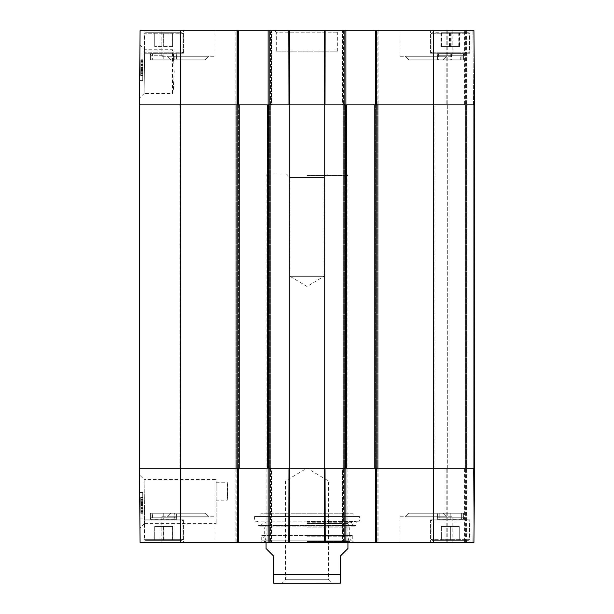 <?xml version="1.0" encoding="UTF-8"?>
<svg xmlns="http://www.w3.org/2000/svg" width="614" height="614" viewBox="0 0 614 614"><rect width="100%" height="100%" fill="white"/><g stroke="black" fill="none" stroke-linecap="round" stroke-linejoin="round"><path stroke-width="0.46" stroke-dasharray="3.07 2.3" d="M473.294 468.175L474.568 468.175L474.568 104.894L473.294 104.894L474.568 104.894L474.568 468.175L447.706 468.175L473.294 468.175L473.294 104.894L467.154 104.894L473.294 104.894L473.294 468.175M374.793 468.175L378.124 468.175L374.793 468.175L374.793 104.894L474.568 104.894L474.568 468.175L374.793 468.175L374.793 104.894L343.326 104.894L346.657 104.894L343.326 104.894L346.657 104.894L346.657 468.175L324.722 468.175L324.722 104.894L346.657 104.894L346.657 468.175L343.326 468.175L378.124 468.175L374.793 468.175L374.793 104.894L378.124 104.894L374.793 104.894M267.343 468.175L270.674 468.175L267.343 468.175L267.343 104.894L289.278 104.894L289.278 468.175L267.343 468.175L267.343 104.894L235.876 104.894L239.207 104.894L235.876 104.894L239.207 104.894L239.207 468.175L139.432 468.175L270.674 468.175L267.343 468.175L267.343 104.894L270.674 104.894L267.343 104.894M239.207 468.175L235.108 468.175L237.411 468.175L237.411 542.369L140.076 542.369L139.432 468.175L139.432 104.894L239.207 104.894L239.207 468.175L239.207 104.894M289.278 468.175L324.722 468.175M434.919 468.175L179.081 468.175L434.919 468.175L434.919 104.894L179.081 104.894L434.919 104.894M447.706 468.175L447.706 104.894L467.154 104.894L447.706 104.894L447.706 468.175M466.387 468.175L466.387 104.894L466.387 468.175M324.722 104.894L289.278 104.894M343.326 468.175L343.326 104.894L343.326 468.175M346.657 468.175L346.657 104.894M378.124 468.175L378.124 104.894L378.124 468.175M270.674 468.175L270.674 104.894L270.674 468.175M235.876 468.175L235.876 104.894L235.876 468.175M328.429 579.716L285.571 579.716L328.429 579.716L332.013 583.3L281.987 583.3L285.571 579.716L285.571 480.969L328.429 480.969L285.571 480.969L307 468.091L328.429 480.969L328.429 579.716M339.235 583.3L274.765 583.3M347.931 548.509L340.256 556.184L340.256 583.239M273.744 583.239L273.744 556.184L266.069 548.509M327.584 173.969L324.008 177.546L324.008 276.3L307 286.515L289.992 276.3L324.008 276.3L289.992 276.3L289.992 177.546L324.008 177.546L289.992 177.546L286.416 173.969L327.584 173.969L286.416 173.969M307 173.969L267.604 173.969L307 173.969M307 175.504L347.931 175.504L307 175.504M227.779 491.2L227.28 482.243C227.825 481.698 227.825 500.702 227.28 500.157L227.779 491.2M353.05 513.204L260.95 513.204L353.05 513.204L353.05 516.527L260.95 516.527L353.05 516.527M144.137 479.519L144.597 523.305L144.137 479.519L216.182 479.519L216.182 523.351L216.182 479.519M144.597 523.351L216.182 523.351M289.332 542.369L268.111 542.369L271.442 542.369L268.111 542.369L268.111 468.175L289.524 468.175L288.979 468.175L288.803 542.369L260.183 542.369L353.817 542.369L289.332 542.369L324.668 542.369L324.476 468.175L325.021 468.175L289.524 468.175L289.332 542.369M345.889 542.369L345.889 468.175L345.889 542.369L377.863 542.369L376.589 542.369L376.589 468.175L377.863 468.175L343.587 468.175L345.889 468.175L345.889 542.369L325.197 542.369L325.021 468.175L474.568 468.175L473.547 468.175L474.568 468.175L473.924 542.369L375.561 542.369L376.589 542.369L375.561 542.369L375.561 468.175L376.589 468.175L375.561 468.175L375.561 542.369L375.561 104.894L376.589 104.894L375.561 104.894L376.589 104.894L375.561 104.894L375.561 30.7L473.924 30.7L472.903 30.7L473.924 30.7L474.568 104.894L376.589 104.894L378.892 104.894L376.589 104.894L376.589 30.7L342.558 30.7L345.889 30.7L344.861 30.7L345.889 30.7L345.889 104.894L288.979 104.894L289.524 104.894L289.332 30.7L345.889 30.7L345.889 104.894L344.861 104.894L345.889 104.894L345.889 30.7M378.892 542.369L377.863 542.369L378.892 542.369L377.863 542.369L378.892 542.369L378.892 468.175L377.863 468.175L378.892 468.175L378.892 542.369M472.903 542.369L465.619 542.369L472.903 542.369L473.547 468.175L465.619 468.175L473.547 468.175L472.903 542.369M464.591 542.369L446.171 542.369L464.591 542.369L464.591 468.175L465.619 468.175L446.171 468.175L464.591 468.175L464.591 542.369M376.589 542.369L376.589 468.175L376.589 542.369L377.863 542.369L375.561 542.369M342.558 542.369L343.587 542.369L342.558 542.369L342.558 468.175L343.587 468.175L342.558 468.175L342.558 542.369M269.139 542.369L269.139 468.175L269.139 542.369L269.139 468.175L270.413 468.175L268.111 468.175L268.111 30.7L268.111 104.894L269.139 104.894L268.111 104.894L268.111 30.7L236.137 30.7L238.439 30.7L238.439 104.894L235.108 104.894L271.442 104.894L236.137 104.894L238.439 104.894L238.439 542.369L238.439 468.175L238.439 542.369L235.108 542.369L271.442 542.369L268.111 542.369L268.111 468.175L269.139 468.175L268.111 468.175L268.111 542.369M238.439 542.369L237.411 542.369L237.411 468.175L237.411 542.369M183.433 542.369L144.037 542.369L183.433 542.369L144.037 542.369L183.433 542.369L183.433 519.851L144.037 519.851L183.433 519.851L144.037 519.851L183.433 519.851L183.433 542.369M469.963 542.369L430.567 542.369L469.963 542.369L430.567 542.369L469.963 542.369L469.963 519.851L430.567 519.851L469.963 519.851L430.567 519.851L469.963 519.851L469.963 542.369M214.9 542.369L161.175 542.369L214.9 542.369L161.175 542.369L214.9 542.369L214.9 516.781L161.175 516.781L214.9 516.781L161.175 516.781L214.9 516.781L214.9 542.369M452.825 542.369L399.1 542.369L452.825 542.369L399.1 542.369L452.825 542.369L452.825 516.781L399.1 516.781L452.825 516.781L399.1 516.781L452.825 516.781L452.825 542.369M171.03 513.204L205.045 513.204L171.03 513.204L205.045 513.204L171.03 513.204L167.453 516.781L208.622 516.781L167.453 516.781L208.622 516.781L167.453 516.781L171.03 513.204M408.955 513.204L442.97 513.204L408.955 513.204L442.97 513.204L408.955 513.204L405.378 516.781L446.547 516.781L405.378 516.781L446.547 516.781L405.378 516.781L408.955 513.204M441.351 540.32L441.351 526.505L459.257 526.505L441.351 526.505L459.257 526.505L441.351 526.505L441.351 540.32L459.257 540.32L441.351 540.32L441.351 526.505L441.351 540.32L450.354 540.32L450.354 526.505L450.354 540.32L459.257 540.32L459.257 526.505L459.257 540.32L450.246 540.32L450.246 526.505L450.246 540.32L441.351 540.32M459.295 540.32L432.102 540.32L459.295 540.32M459.295 519.851L432.102 519.851L459.295 519.851M163.731 526.505L172.688 526.505L154.782 526.505L163.731 526.505L163.731 540.32L172.688 540.32L163.731 540.32L163.731 526.505M172.688 540.32L172.688 526.505L172.688 540.32M154.782 540.32L163.731 540.32L154.782 540.32L154.782 526.505L154.782 540.32M145.572 540.32L181.897 540.32L145.572 540.32L144.543 539.299L144.543 520.879L145.572 519.851L181.897 519.851L145.572 519.851L181.897 519.851L145.572 519.851L144.543 520.879L182.918 520.879L144.543 520.879L182.918 520.879L144.543 520.879L144.543 539.299L182.918 539.299L144.543 539.299L182.918 539.299L144.543 539.299L145.572 540.32L181.897 540.32L145.572 540.32M459.257 540.32L459.257 526.505L459.257 540.32M441.236 540.32L468.428 540.32L441.236 540.32M441.236 519.851L468.428 519.851L441.236 519.851M154.935 526.505L172.841 526.505L154.705 526.505L154.705 540.32L172.841 540.32L154.935 540.32M163.946 540.32L163.946 526.505M172.841 540.32L172.841 526.505M172.611 540.32L172.611 526.505M163.593 540.32L163.593 526.505M154.705 540.32L154.705 526.505M261.717 535.462L352.282 535.462L261.717 535.462L261.717 540.834L352.282 540.834L261.717 540.834L260.183 542.369M307 535.462L352.052 535.462L307 535.462M307 541.502L349.742 541.502L307 541.502M307 541.602L347.931 541.602L307 541.602M307 536.06L349.312 536.06L307 536.06M307 527.925L349.312 527.925L307 527.925M307 523.404L347.931 523.404L307 523.404M307 522.03L349.197 522.03L307 522.03M307 522.261L351.385 522.261L307 522.261M307 521.401L356.335 521.401L307 521.401M307 521.132L254.557 521.132L307 521.132M254.557 516.527L359.443 516.527L254.557 516.527L254.557 521.132L257.665 521.401L258.172 525.569L355.828 525.569L258.172 525.569L259.661 526.881L354.339 526.881L355.828 525.569L356.335 521.401L359.443 521.132L359.443 516.527M271.442 468.175L235.108 468.175L271.442 468.175L271.442 542.369L271.442 468.175M344.861 30.7L344.861 104.894L344.861 30.7L344.861 104.894L343.587 104.894L345.889 104.894L345.889 468.175L344.861 468.175L344.861 542.369M142.786 500.763L142.885 512.767L140.844 512.782L140.706 497.371L140.844 513.281L140.706 497.179L140.844 513.043L140.767 504.455L140.844 513.043L142.885 512.767L142.786 500.763L140.736 500.778M142.801 503.027L140.76 503.05M142.786 501.208L140.744 501.224M142.755 497.355L142.816 504.432L142.755 497.355L140.706 497.371L140.767 504.455L140.706 497.371L142.755 497.355L140.706 497.371M142.755 497.156L140.706 497.179L142.755 497.156L142.893 513.02L140.844 513.043L142.893 513.02L142.755 497.156M142.77 498.898L142.809 503.71L142.77 498.898L140.721 498.921M142.809 503.71L140.76 503.726M142.824 505.253L142.878 511.477L142.824 505.253L140.775 505.268L140.721 499.013L140.829 511.577L140.713 497.716L140.844 513.12L140.706 497.455L140.775 505.299L142.824 505.276L142.77 498.998L140.721 499.013M142.878 511.477L140.829 511.493M142.816 504.432L140.767 504.455L142.816 504.432L142.893 513.02L140.844 513.043L142.893 513.02L142.816 504.432M142.824 505.207L142.878 511.853L142.824 505.207L140.775 505.222M142.878 511.853L140.836 511.876M142.878 511.623L140.829 511.639M142.87 511.017L140.829 511.032M142.816 504.485L142.87 510.311L142.816 504.485L140.767 504.501M142.87 510.311L140.821 510.334M142.855 509.167L140.813 509.183M142.809 503.595L140.76 503.618L142.809 503.618L142.801 502.659L140.752 502.674M142.801 502.828L142.847 507.732L142.793 502.229L142.801 502.828L140.752 502.843M142.793 502.229L140.752 502.252M142.816 504.201L140.767 504.217M142.878 511.946L142.847 507.747L142.893 513.02L142.878 511.946L140.836 511.961M142.893 513.258L140.844 513.281M142.885 512.675L140.844 512.69M142.878 511.293L140.829 511.316M142.801 502.436L140.752 502.452M142.809 503.541L140.76 503.557M142.801 502.659L142.893 513.104L142.855 508.661L142.878 511.562L140.829 511.577L142.878 511.562L142.816 504.317L140.767 504.34M142.855 508.661L140.806 508.676M142.816 504.317L142.824 505.813L140.783 505.836M142.824 505.813L140.783 505.598M142.824 505.583L142.755 497.693L140.713 497.716L142.755 497.693L142.77 499.497L140.729 499.52L142.77 499.497L142.809 503.618M142.893 513.104L140.844 513.12L142.893 513.104L142.824 505.276L142.893 513.104M142.855 508.822L140.806 508.837M142.77 498.998L142.824 505.276L142.755 497.44L142.824 505.276L140.775 505.299M142.755 497.44L140.706 497.455M142.709 492.451L142.932 518.032L142.709 492.451L142.932 518.032L142.709 492.451L139.639 492.482L139.862 518.062L139.639 492.482L142.709 492.451L139.639 492.482L139.862 518.062L142.932 518.032L139.862 518.062L139.639 492.482L142.709 492.451M139.862 518.062L142.932 518.032L139.862 518.062M139.485 474.891L139.954 527.994L139.485 474.891L144.144 479.511M216.182 491.2L216.182 482.243L216.182 491.2M260.95 513.204L260.95 516.527M235.108 468.175L235.108 542.369L235.108 468.175M473.924 542.369L474.568 468.175L473.924 542.369M465.619 542.369L465.619 468.175L465.619 542.369M446.171 542.369L446.171 468.175L446.171 542.369M436.961 513.204L463.57 513.204L436.961 513.204L463.57 513.204L436.961 513.204L436.961 519.306L463.57 519.306L450.223 519.16L450.223 513.204L437.621 513.204L462.918 513.204L437.621 513.204L450.223 513.204L450.223 519.16L436.961 519.306L437.621 517.809L439.21 517.809L439.21 513.204L439.21 517.809A2.049 1.765 90 0 1 438.772 519.16L461.812 519.16L438.772 519.16A2.049 1.765 90 0 0 439.21 517.809L461.367 517.809L461.367 513.204L461.367 517.809A2.049 1.773 90 0 0 461.812 519.16A2.049 1.773 -90 0 1 461.367 517.809L437.621 517.809L462.918 517.809L437.621 517.809L437.621 513.204L437.621 517.809L436.968 519.306L436.961 513.204M163.976 513.204L163.976 517.809L176.379 517.809L151.082 517.809L163.976 517.809L163.984 519.16L150.43 519.298L150.43 513.204L177.039 513.204L150.43 513.204L177.039 513.204L150.43 513.204L150.43 519.306L177.032 519.306L152.088 519.16A2.049 1.788 90 0 0 152.541 517.809L152.541 513.204L151.082 513.204L176.379 513.204L152.541 513.204M163.984 519.16L175.128 519.16A2.049 1.75 -90 0 1 174.691 517.809L174.691 513.204M163.731 513.204L163.731 517.809L151.082 517.809L176.379 517.809L177.032 519.306L177.039 513.204L177.039 519.314L176.379 517.809L163.731 517.809L163.731 519.16L152.211 519.16A2.049 1.773 -90 0 0 152.656 517.809L152.656 513.204L176.379 513.204L152.656 513.204M174.813 513.204L174.813 517.809A2.049 1.773 90 0 0 175.251 519.16L163.731 519.16M174.23 71.631C173.624 58.322 173.025 51.023 172.434 49.719C174.384 48.376 174.384 94.894 172.434 93.551C173.025 92.246 173.624 84.939 174.23 71.631M472.903 30.7L465.619 30.7L472.903 30.7L473.547 104.894L474.568 104.894L465.619 104.894L473.547 104.894L472.903 30.7M464.591 30.7L446.171 30.7L464.591 30.7L464.591 104.894L465.619 104.894L446.171 104.894L464.591 104.894L464.591 30.7M375.561 30.7L375.561 104.894L375.561 30.7L376.589 30.7L376.589 104.894L376.589 30.7M268.111 30.7L289.332 30.7M235.108 30.7L236.137 30.7L235.108 30.7L236.137 30.7L235.108 30.7L235.108 104.894L236.137 104.894L235.108 104.894L235.108 30.7M238.439 30.7L237.411 30.7L238.439 30.7L238.439 104.894L238.439 30.7L236.137 30.7L236.137 104.894L236.137 30.7L236.137 104.894L236.137 30.7L237.411 30.7L237.411 104.894L139.432 104.894L140.076 30.7L237.411 30.7L237.411 104.894L237.411 30.7M271.442 30.7L270.413 30.7L271.442 30.7L271.442 104.894L270.413 104.894L271.442 104.894L271.442 30.7M183.433 30.7L144.037 30.7L183.433 30.7L144.037 30.7L183.433 30.7L183.433 53.211L144.037 53.211L183.433 53.211L144.037 53.211L183.433 53.211L183.433 30.7M469.963 30.7L430.567 30.7L469.963 30.7L430.567 30.7L469.963 30.7L469.963 53.211L430.567 53.211L469.963 53.211L430.567 53.211L469.963 53.211L469.963 30.7M214.9 30.7L161.175 30.7L214.9 30.7L161.175 30.7L214.9 30.7L214.9 56.281L161.175 56.281L214.9 56.281L161.175 56.281L214.9 56.281L214.9 30.7M452.825 30.7L399.1 30.7L452.825 30.7L399.1 30.7L452.825 30.7L452.825 56.281L399.1 56.281L452.825 56.281L399.1 56.281L452.825 56.281L452.825 30.7M324.668 30.7L324.476 104.894L325.021 104.894L325.197 30.7L339.235 30.7L288.879 30.7M289.263 30.7L325.121 30.7M171.03 59.865L205.045 59.865L171.03 59.865L205.045 59.865L171.03 59.865L167.453 56.281L208.622 56.281L167.453 56.281L208.622 56.281L167.453 56.281L171.03 59.865M408.955 59.865L442.97 59.865L408.955 59.865L442.97 59.865L408.955 59.865L405.378 56.281L446.547 56.281L405.378 56.281L446.547 56.281L405.378 56.281L408.955 59.865M172.649 46.564L154.736 46.564L172.657 46.564L172.649 32.749L154.743 32.749L172.649 32.749L172.649 46.564L172.657 32.749L172.649 46.564M163.754 32.749L163.754 46.564L163.761 32.749L154.743 32.749L154.743 46.564L154.743 32.749L163.639 32.749L163.646 46.564L163.639 32.749L172.649 32.749L163.761 32.749M172.764 32.749L145.572 32.749L172.764 32.749M172.764 53.211L145.572 53.211L172.764 53.211M459.356 46.564L441.098 46.564L459.356 46.564L459.356 32.749L441.098 32.749L459.356 32.749M458.996 32.749L458.996 46.564M449.809 32.749L449.809 46.564M441.098 32.749L441.098 46.564M441.466 32.749L441.466 46.564M450.653 32.749L450.653 46.564M441.804 32.749L468.428 32.749L441.804 32.749M441.804 53.211L468.428 53.211L441.804 53.211M154.736 32.749L154.736 46.564L154.743 32.749L145.572 32.749L181.897 32.749L154.72 32.749M154.72 53.211L181.897 53.211L154.72 53.211M441.85 46.564L459.686 46.564L441.85 46.564L441.85 32.749L459.686 32.749L441.85 32.749M440.913 32.749L440.913 46.564M449.417 32.749L449.417 46.564M458.758 32.749L458.758 46.564M459.686 32.749L459.686 46.564M451.183 32.749L451.183 46.564M460.684 32.749L432.102 32.749L460.684 32.749M460.684 53.211L432.102 53.211L460.684 53.211M288.803 30.7L288.979 104.894L269.139 104.894L269.139 30.7M342.558 104.894L378.892 104.894L342.558 104.894L342.558 30.7L342.558 104.894M142.786 72.306L142.885 60.302L140.844 60.287L140.706 75.691L140.844 59.788L140.706 75.89L140.844 60.026L140.767 68.615L140.844 60.026L142.885 60.302L142.786 72.306L140.736 72.291M142.801 70.034L140.76 70.019M142.786 71.861L140.744 71.846M142.755 75.706L142.816 68.63L142.755 75.706L140.706 75.691L140.767 68.615L140.706 75.691L142.755 75.706L140.706 75.691M142.755 75.906L140.706 75.89L142.755 75.906L142.893 60.042L140.844 60.026L142.893 60.042L142.755 75.906M142.77 74.164L140.721 74.148M142.809 69.359L140.76 69.336M142.824 67.816L142.878 61.592L142.824 67.816L140.775 67.793M142.878 61.592L140.829 61.569M142.816 68.63L140.767 68.615L142.816 68.63L142.893 60.042L140.844 60.026L142.893 60.049L142.816 68.63M142.824 67.862L142.878 61.208L142.824 67.862L140.775 67.847L140.836 61.193L140.775 67.847M142.878 61.208L140.836 61.193M142.878 61.446L140.829 61.423M142.87 62.052L140.829 62.037M142.816 68.584L142.87 62.751L142.816 68.584L140.767 68.561M142.87 62.751L140.821 62.735M142.855 63.902L140.813 63.879M142.855 64.409L140.806 64.393L140.829 61.492L140.713 75.353L140.76 69.436L142.809 69.451L142.801 70.41L142.893 59.965L142.755 75.368L142.809 69.451L140.76 69.451M140.752 70.817L140.798 65.314L140.752 70.817L142.793 70.833L142.801 70.242L140.752 70.226M142.801 70.242L142.816 68.868L140.767 68.852M142.816 68.868L142.893 60.049L142.878 61.124L140.836 61.108M142.878 61.124L142.893 59.804L140.844 59.788M142.893 59.804L142.885 60.395L140.844 60.372M142.885 60.395L142.878 61.768L140.829 61.753M142.878 61.768L142.801 70.633L140.752 70.61M142.801 70.633L142.809 69.528L140.76 69.505M142.809 69.528L142.793 70.833M142.77 74.071L142.878 61.507L140.829 61.492L140.729 72.951L140.829 61.492L142.878 61.507L142.77 74.071L140.721 74.056M142.816 68.745L140.767 68.73M142.824 67.248L140.783 67.233M142.824 67.486L140.783 67.463M142.755 75.368L140.713 75.353L142.755 75.368M142.77 73.565L140.729 73.55L142.77 73.565M140.76 69.436L140.806 64.393M142.801 70.41L140.752 70.395M142.893 59.965L140.844 59.942L140.775 67.77L140.844 59.942L142.893 59.965L142.824 67.786L142.893 59.965M142.855 64.247L140.806 64.224M140.706 75.606L140.775 67.77L140.706 75.606L142.755 75.629L142.824 67.786L142.755 75.629M142.709 80.618L142.932 55.03L142.709 80.618L142.932 55.03L142.709 80.618L139.639 80.587L139.862 55.007L139.639 80.587L142.709 80.618L139.639 80.587L139.862 55.007L142.932 55.03L139.862 55.007L139.639 80.587L142.709 80.618M139.862 55.007L142.932 55.03L139.862 55.007M139.954 45.06L144.605 49.749L172.434 49.719L172.434 93.551L144.137 93.551L144.597 49.765L144.137 93.551L139.485 98.171L139.954 45.06L139.485 98.171M276.3 51.169L337.7 51.169L276.3 51.169L276.3 32.235L337.7 32.235L276.3 32.235L274.765 30.7M378.892 30.7L378.892 104.894L378.892 30.7M465.619 30.7L465.619 104.894L465.619 30.7M474.568 104.894L473.924 30.7L474.568 104.894M446.171 30.7L446.171 104.894L446.171 30.7M463.57 59.865L436.961 59.865L463.57 59.865L463.57 53.748L436.968 53.771L463.57 53.748L463.57 59.865L436.961 59.865L463.57 59.865M438.672 59.865L462.902 59.865L437.598 59.865L438.672 59.865L438.672 55.26A2.049 1.857 90 0 0 438.212 53.909L451.42 53.909L451.374 59.865M451.42 53.909L461.168 53.909A2.049 1.673 90 0 0 460.746 55.26L437.598 55.26L460.746 55.26L460.746 59.865M450.783 53.909L450.768 55.26L462.91 55.26L438.949 55.26A2.049 1.811 -90 0 0 438.496 53.909L461.521 53.909A2.049 1.735 -90 0 0 461.091 55.26L461.091 59.865L437.613 59.865L461.091 59.865M438.949 59.865L438.949 55.26L437.613 55.26L436.968 53.771L436.961 59.865L436.961 53.763L437.598 55.26L437.598 59.865M437.613 59.865L437.613 55.26L450.768 55.26L450.768 59.865M177.039 59.865L150.43 59.865L177.039 59.865L177.039 53.756L175.228 53.909A2.049 1.765 -90 0 0 174.79 55.26L174.79 59.865L151.082 59.865L176.379 59.865L174.783 59.865L174.783 55.26A2.049 1.765 -90 0 1 175.228 53.909L177.032 53.763L177.039 59.865L150.43 59.865L177.039 59.865M163.777 55.26L163.777 59.865L163.777 53.909L152.188 53.909L175.228 53.909L150.43 53.763L163.792 53.909L163.785 55.26L151.082 55.26L152.633 55.26L152.633 59.865L152.625 55.26A2.049 1.773 90 0 0 152.188 53.909A2.049 1.773 -90 0 1 152.625 55.26L163.785 55.26M150.43 53.763L151.082 55.26L151.082 59.865L151.082 55.26L150.43 53.763L150.43 59.865L150.43 53.756M448.987 468.175L448.987 104.894L448.987 468.175M465.619 468.175L465.619 104.894L465.619 468.175M467.154 468.175L467.154 104.894L467.154 468.175M345.375 468.175L345.375 104.894M268.625 104.894L268.625 468.175M237.925 468.175L237.925 104.894M376.075 104.894L376.075 468.175M433.637 30.7L433.637 542.369M344.607 468.175L344.607 104.894L344.607 468.175M376.842 468.175L376.842 104.894L376.842 468.175M344.093 468.175L344.093 104.894L344.093 468.175M377.357 468.175L377.357 104.894L377.357 468.175M375.561 468.175L375.561 104.894M345.889 468.175L345.889 104.894M237.157 468.175L237.157 104.894L237.157 468.175M269.392 468.175L269.392 104.894L269.392 468.175M269.907 468.175L269.907 104.894L269.907 468.175M236.643 468.175L236.643 104.894L236.643 468.175M238.439 468.175L238.439 104.894M268.111 468.175L268.111 104.894M180.362 30.7L180.362 542.369M340.256 574.604L273.744 574.604M459.802 539.299L431.082 539.299L459.802 539.299M459.802 520.879L431.082 520.879L459.802 520.879M440.729 539.299L469.457 539.299L440.729 539.299M440.729 520.879L469.457 520.879L440.729 520.879M307 536.245L351.047 536.245L307 536.245M307 525.975L352.966 525.975L307 525.975M142.786 501.239L140.744 501.262M142.786 501.346L140.744 501.362L142.786 501.354M142.847 508.331L140.806 508.346L142.847 508.315M140.806 508.392L142.847 508.377L140.806 508.415M142.786 501.308L140.744 501.331M142.847 507.77L140.798 507.786L142.847 507.732M142.824 505.767L140.783 505.782M142.885 512.744L140.844 512.767M142.847 507.809L140.798 507.824M142.847 507.632L140.798 507.648M142.878 511.247L140.829 511.262M142.778 500.095L140.729 500.111M142.878 511.523L140.829 511.546M270.413 468.175L270.413 542.369L270.413 468.175M236.137 542.369L236.137 468.175L236.137 542.369M343.587 542.369L343.587 468.175L343.587 542.369M377.863 468.175L377.863 542.369L377.863 468.175M447.199 542.369L447.199 468.175L447.199 542.369M466.64 542.369L466.64 468.175L466.64 542.369M173.271 33.77L144.543 33.77L173.271 33.77M173.271 52.19L144.543 52.19L173.271 52.19M441.328 33.77L469.457 33.77L441.328 33.77M441.328 52.19L469.457 52.19L441.328 52.19M154.206 33.77L182.918 33.77L154.206 33.77M154.206 52.19L182.918 52.19L154.206 52.19M461.267 33.77L431.082 33.77L461.267 33.77M461.267 52.19L431.082 52.19L461.267 52.19M142.786 71.823L140.744 71.807M142.786 71.723L140.744 71.7L142.786 71.708M140.806 64.731L142.847 64.746L140.806 64.716M142.847 64.67L140.806 64.647L142.847 64.693M142.786 71.754L140.744 71.738M140.798 65.314L142.847 65.337L140.798 65.276M142.824 67.302L140.783 67.287M142.885 60.318L140.844 60.302M142.847 65.261L140.798 65.245M142.847 65.437L140.798 65.422M142.878 61.822L140.829 61.807M142.778 72.974L140.729 72.951M142.824 67.786L140.775 67.77L142.824 67.786M142.878 61.538L140.829 61.523M270.413 104.894L270.413 30.7L270.413 104.894M343.587 30.7L343.587 104.894L343.587 30.7M377.863 104.894L377.863 30.7L377.863 104.894M447.199 30.7L447.199 104.894L447.199 30.7M466.64 30.7L466.64 104.894L466.64 30.7M179.081 104.894L179.081 468.175M267.604 173.969L266.069 175.504L266.069 542.369M346.396 173.969L347.931 175.504L347.931 542.369M216.182 482.243L227.28 482.243L227.28 500.157L216.182 500.157M431.082 539.299L432.102 540.32L431.082 539.299L431.082 520.879L432.102 519.851L431.082 520.879L431.082 539.299M469.457 539.299L468.428 540.32L469.457 539.299L469.457 520.879L468.428 519.851L469.457 520.879L469.457 539.299M182.918 539.299L181.897 540.32L182.918 539.299L182.918 520.879L181.897 519.851L182.918 520.879L182.918 539.299M261.948 535.462L262.953 536.245L264.258 541.502L266.069 541.602L264.688 536.06L264.688 527.925L266.069 523.404L264.803 522.03L262.615 522.261L261.034 525.975L259.661 526.881L354.339 526.881L352.966 525.975L351.385 522.261L349.197 522.03L347.931 523.404L349.312 527.925L349.312 536.06L347.931 541.602L349.742 541.502L351.047 536.245L352.052 535.462M144.597 523.312L139.954 527.994M205.045 513.204L208.622 516.781L205.045 513.204M442.97 513.204L446.547 516.781L442.97 513.204M161.175 516.781L161.175 542.369L161.175 516.781M399.1 516.781L399.1 542.369L399.1 516.781M144.037 519.851L144.037 542.369L144.037 519.851M430.567 519.851L430.567 542.369L430.567 519.851M352.282 535.462L352.282 540.834L353.817 542.369M462.918 517.809L462.918 513.204L462.918 517.809L463.57 519.306L463.57 513.204L463.57 519.306L462.918 517.809M151.082 517.809L151.082 513.204L151.082 517.809L150.43 519.298L151.082 517.809M176.379 517.809L176.379 513.204L176.379 517.809M182.918 33.77L181.897 32.749L182.918 33.77L182.918 52.19L181.897 53.211L182.918 52.19L182.918 33.77M144.543 33.77L145.572 32.749L144.543 33.77L144.543 52.19L145.572 53.211L144.543 52.19L144.543 33.77M469.457 33.77L468.428 32.749L469.457 33.77L469.457 52.19L468.428 53.211L469.457 52.19L469.457 33.77M431.082 33.77L432.102 32.749L431.082 33.77L431.082 52.19L432.102 53.211L431.082 52.19L431.082 33.77M205.045 59.865L208.622 56.281L205.045 59.865M442.97 59.865L446.547 56.281L442.97 59.865M161.175 56.281L161.175 30.7L161.175 56.281M399.1 56.281L399.1 30.7L399.1 56.281M144.037 53.211L144.037 30.7L144.037 53.211M430.567 53.211L430.567 30.7L430.567 53.211M337.7 51.169L337.7 32.235L339.235 30.7M462.902 55.26L462.902 59.865L462.91 55.26L463.57 53.748L462.91 55.26M176.379 55.26L176.379 59.865L176.379 55.26L177.032 53.763L176.379 55.26"/><path stroke-width="0.92" d="M433.637 30.7L433.637 104.894L474.568 104.894L473.924 30.7L376.589 30.7L376.589 104.894L433.637 104.894L433.637 468.175L474.568 468.175L376.589 468.175L376.589 542.369L473.924 542.369L474.568 468.175L474.568 104.894L374.793 104.894L374.793 468.175L433.637 468.175L433.637 542.369M374.793 468.175L346.657 468.175L346.657 104.894L324.722 104.894L324.722 468.175L346.657 468.175M324.722 468.175L289.278 468.175L289.278 104.894L267.343 104.894L267.343 468.175L289.278 468.175M267.343 468.175L239.207 468.175L239.207 104.894L139.432 104.894L139.432 468.175L239.207 468.175M239.207 104.894L267.343 104.894M289.278 104.894L324.722 104.894M346.657 104.894L374.793 104.894M332.013 583.3L281.987 583.3M266.069 542.369L266.069 548.509L273.744 556.184L273.744 583.239L274.765 583.3L340.256 583.239L340.256 556.184L347.931 548.509L347.931 542.369M375.561 468.175L375.561 542.369L376.589 542.369M375.561 542.369L345.889 542.369L345.889 468.175M268.111 468.175L268.111 542.369L345.889 542.369M268.111 542.369L238.439 542.369L238.439 468.175M237.411 542.369L237.411 468.175L139.432 468.175L140.076 542.369L238.439 542.369M344.861 542.369L344.861 468.175L325.021 468.175L325.197 542.369L324.668 542.369L324.476 468.175L289.524 468.175L289.332 542.369L288.803 542.369L288.979 468.175L269.139 468.175L269.139 542.369M345.889 104.894L345.889 30.7L268.111 30.7L268.111 104.894M345.889 30.7L375.561 30.7L375.561 104.894M376.589 30.7L375.561 30.7M180.362 30.7L140.076 30.7L139.432 104.894L237.411 104.894L237.411 30.7L180.362 30.7L180.362 542.369M238.439 104.894L238.439 30.7L237.411 30.7M238.439 30.7L268.111 30.7M288.879 30.7L289.263 30.7M325.121 30.7L325.021 104.894L344.861 104.894L344.861 30.7M269.139 30.7L269.139 104.894L288.979 104.894L288.803 30.7M289.332 30.7L289.524 104.894L324.476 104.894L324.668 30.7M268.625 468.175L268.625 104.894M237.925 104.894L237.925 468.175M345.375 104.894L345.375 468.175M376.075 468.175L376.075 104.894M273.744 574.604L340.256 574.604"/></g></svg>
